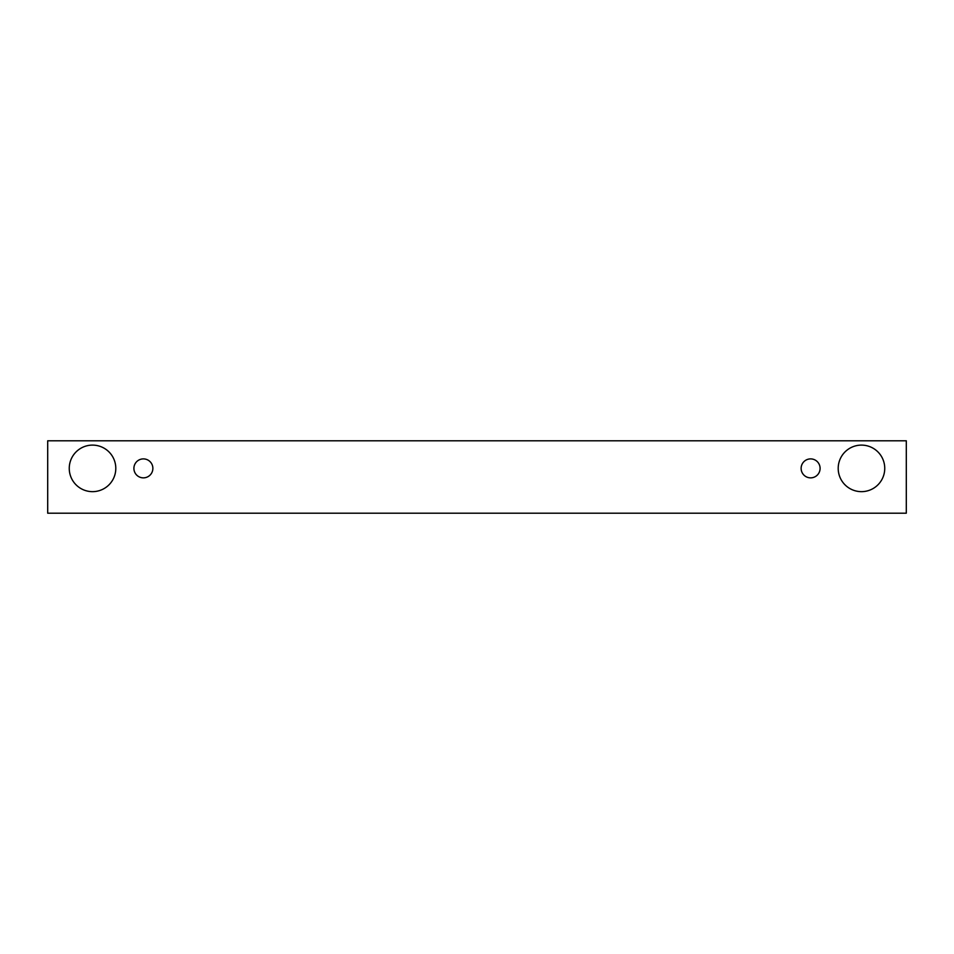 <?xml version="1.0" encoding="UTF-8"?>
<svg xmlns="http://www.w3.org/2000/svg" width="954" height="954" viewBox="0 0 954 954"><rect width="100%" height="100%" fill="white"/><g stroke="black" fill="none" stroke-linecap="round" stroke-linejoin="round"><path stroke-width="1.43" d="M143.386 477.859A9.48 9.48 0 0 1 135.17 463.644A9.48 9.48 0 0 1 151.603 463.644A9.48 9.48 0 0 1 143.386 477.859M906.3 513.204L906.3 440.796L47.7 440.796L47.7 513.204L906.3 513.204M92.526 491.656A23.278 23.278 0 0 1 72.373 456.739A23.278 23.278 0 0 1 112.679 456.739A23.278 23.278 0 0 1 92.526 491.656M861.474 491.656A23.278 23.278 0 0 1 841.321 456.739A23.278 23.278 0 0 1 881.627 456.739A23.278 23.278 0 0 1 861.474 491.656M810.614 477.859A9.48 9.48 0 0 1 802.397 463.644A9.48 9.48 0 0 1 818.83 463.644A9.48 9.48 0 0 1 810.614 477.859"/></g></svg>
